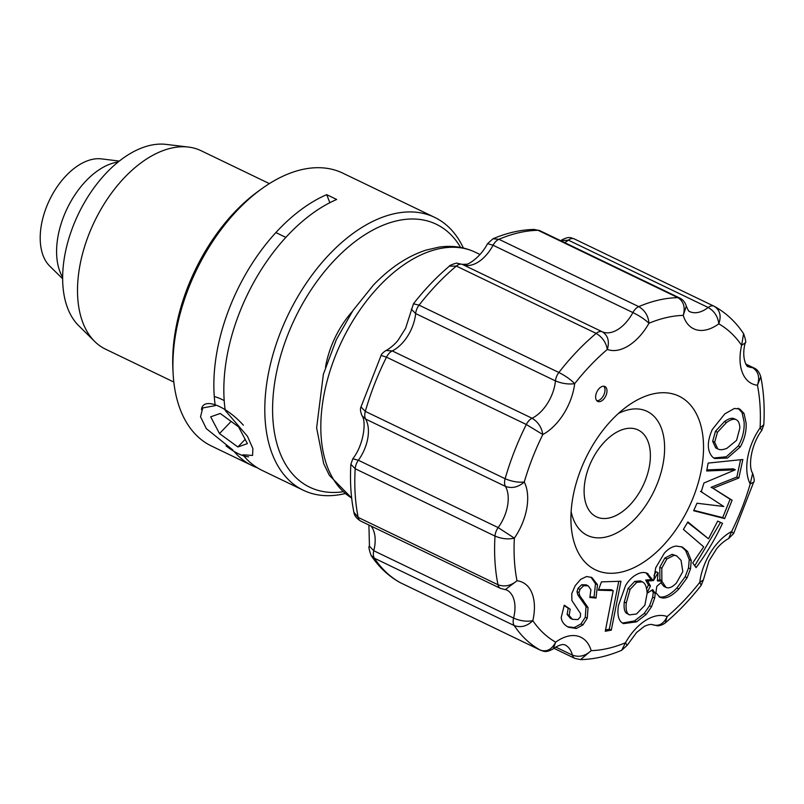 <?xml version="1.0" encoding="UTF-8"?>
<svg xmlns="http://www.w3.org/2000/svg" width="804" height="804" viewBox="0 0 804 804"><rect width="100%" height="100%" fill="white"/><g stroke="black" fill="none" stroke-linecap="round" stroke-linejoin="round"><path stroke-width="1.21" d="M118.168 161.996A68.822 40.813 115.7 0 0 67.184 208.457A68.822 40.813 115.7 0 0 62.642 277.29M62.642 278.767L49.758 266.124A60.712 35.999 -64.3 0 1 49.546 199.965A60.712 35.999 -64.3 0 1 101.415 158.88L119.324 161.071M687.872 521.917L683.4 529.414L703.691 546.841L692.726 562.931L696.073 567.644C706.234 553.986 715.057 539.203 722.525 523.293L717.66 521.113L708.505 538.791L687.872 521.917M591.684 577.463L586.538 576.528L580.699 579.342L575.232 585.624L571.775 593.593L571.895 600.518L580.599 613.673L580.307 616.99L577.895 619.593L572.438 619.311L569.121 615.432L570.207 609.181L564.277 605.181L561.212 617.552C561.674 621.693 564.096 624.919 568.488 627.261L576.347 628.507L582.99 624.869L587.272 618.186L588.036 607.543L579.784 595.784L578.97 592.558L579.986 589.402L583.634 585.724L588.226 585.835L590.94 589.734L589.855 597.513L596.065 598.045L597.493 584.699L591.965 577.594M567.644 626.808L574.357 627.542L581.001 623.904L585.272 617.221L586.036 606.578L577.785 594.829L576.981 591.593L577.996 588.438L581.634 584.769L586.076 584.799L588.226 585.835M570.609 618.427L572.518 619.351L570.438 618.346L567.121 614.477L568.207 608.216L570.207 609.181M646.527 573.061L647.984 573.754C644.838 571.885 641.11 572.106 636.788 574.428C632.537 576.579 628.808 580.267 625.602 585.483L618.557 605.231C617.181 613.271 618.085 618.909 621.271 622.145L623.401 623.633L636.517 621.864L646.205 614.437L651.531 606.729L654.667 598.096L655.25 593.292A203.593 120.721 -64.3 0 1 652.727 589.603L647.14 593.262L644.878 605.241L636.487 613.985L629.452 614.889L628.205 614.015C626.346 612.166 625.703 608.477 626.266 602.97L630.055 589.473L636.748 582.347L642.366 581.855L643.421 582.518C645.351 583.955 646.567 587.121 647.049 591.985A39.054 23.155 -64.3 0 1 647.099 592.608L650.456 586.046A200.809 119.072 -64.3 0 1 647.722 580.96L653.25 580.629L647.26 573.373M612.075 419.648A96.359 57.134 -64.3 0 1 627.602 406.01A96.359 57.134 -64.3 0 1 701.188 426.854A96.359 57.134 -64.3 0 1 662.375 546.358A96.359 57.134 -64.3 0 1 571.031 523.484A96.359 57.134 -64.3 0 1 612.075 419.648M666.848 559.011L674.154 555.283L676.717 555.896L681.048 560.348L682.817 571.594L676.405 583.041C673.059 586.498 670.054 588.096 667.4 587.824L666.003 587.433L662.164 581.664L656.788 586.377A190.327 112.851 -64.3 0 1 655.883 592.769L659.943 597.282L662.395 597.965C667.039 598.477 672.536 595.473 678.888 588.96L687.108 577.774L690.505 568.88L691.239 560.559L687.571 551.484L682.435 547.082L676.385 546.057C672.385 546.449 668.405 548.77 664.426 553.011L655.702 567.805L653.682 580.237L658.074 572.679L657.381 580.88L662.024 581.181A38.642 22.914 -64.3 0 1 661.873 580.609L661.782 568.247L666.848 559.011L664.848 558.046L672.154 554.328L676.717 555.896M620.949 581.242L601.462 581.875L598.347 590.196L613.201 590.639L605.271 631.251L611.311 630.135L620.949 581.242M739.61 408.975L734.374 408.472L724.826 413.859L712.284 429.497C706.867 441.909 707.028 451.155 712.756 457.245L714.746 458.521L727.489 458.049L740.303 446.903C744.635 439.125 746.564 431.115 746.082 422.894L744.052 413.527L739.821 409.065M708.123 463.094L706.676 470.983L735.308 469.797L703.932 483.013L701.239 491.797L723.771 506.5L696.978 503.224L693.661 510.731L724.685 518.59L732.102 500.229L713.058 488.289L738.856 477.988L742.826 459.496L708.123 463.094M599.151 388.533A8.261 4.894 115.7 0 0 597.724 401.407A8.261 4.894 115.7 0 0 605.724 396.091A8.261 4.894 115.7 0 0 604.889 386.523A8.261 4.894 115.7 0 0 599.151 388.533M571.131 511.585A68.822 40.813 115.7 0 0 635.22 518.64A68.822 40.813 115.7 0 0 663.833 437.688A68.822 40.813 115.7 0 0 618.366 413.507M604.678 441.708A48.18 28.572 -64.3 0 1 638.155 429.979A48.18 28.572 -64.3 0 1 629.823 505.063A48.18 28.572 -64.3 0 1 596.347 516.791A48.18 28.572 -64.3 0 1 604.678 441.708M761.86 430.291C750.856 444.763 748.072 466.843 752.655 473.265L750.192 483.978A46.803 27.748 -64.3 0 1 760.092 427.879L763.8 424.783L761.85 430.291L760.092 427.879A178.95 106.108 115.7 0 0 757.458 385.237A46.803 27.748 -64.3 0 1 741.62 345.328A178.95 106.108 115.7 0 0 718.796 323.841C717.902 316.525 714.354 311.078 708.163 307.49L568.348 240.155L560.7 240.718M763.8 424.783C764.785 407.698 763.78 391.699 760.785 376.785L757.458 385.237C760.001 377.227 758.363 371.347 752.524 367.629A33.034 19.587 115.7 0 1 747.901 366.453C748.212 368.272 740.675 359.901 745.218 342.866L741.62 345.328L743.589 333.65C735.831 321.992 726.183 312.947 714.666 306.535L714.223 306.304C719.982 310.022 721.51 315.871 718.796 323.841A46.803 27.748 -64.3 0 1 683.259 315.369C685.45 307.269 683.661 301.359 677.893 297.641L538.077 230.306L534.137 229.452C520.65 229.743 506.932 232.848 492.973 238.778L487.576 243.652C479.847 258.285 467.566 264.787 466.551 264.214L462.26 264.365L457.255 263.29C457.506 262.406 448.652 265.551 449.376 266.164C436.612 276.918 424.643 289.45 413.457 303.781L405.598 328.293L398.352 339.851C397.206 341.489 392.05 347.358 386.01 350.504C383.005 352.474 381.367 354.122 381.096 355.438L360.986 406.945M679.681 298.013L679.681 298.013C682.928 299.611 685.139 302.304 686.314 306.103L683.259 315.369A178.95 106.108 115.7 0 0 648.979 323.238C648.285 315.811 644.868 310.274 638.748 306.625A192.719 114.279 -64.3 0 1 677.893 297.641A10.462 6.201 -64.3 0 1 679.681 298.013L539.866 230.678A10.462 6.201 115.7 0 0 538.077 230.306A192.719 114.279 115.7 0 0 498.942 239.29L492.973 238.788M362.031 415.799L365.629 419.065A10.462 6.201 115.7 0 1 365.317 411.387L360.986 406.955C360.021 408.653 360.373 411.608 362.021 415.799C366.232 420.341 364.443 443.888 352.815 458.762L358.363 460.26L498.168 527.595A33.034 19.587 115.7 0 0 505.445 486.4L365.629 419.065A33.034 19.587 -64.3 0 1 358.363 460.26A10.462 6.201 115.7 0 0 355.197 468.742L350.866 464.28C349.881 481.355 350.886 497.354 353.891 512.269L358.202 517.414A10.462 6.201 115.7 0 0 360.674 521.062L500.49 588.397L505.244 589.623L516.992 580.769A178.95 106.108 115.7 0 1 514.359 538.137L498.168 527.595A10.462 6.201 -64.3 0 0 495.003 536.077L355.197 468.742A192.719 114.279 115.7 0 0 358.202 517.414L498.008 584.759A192.719 114.279 -64.3 0 1 495.003 536.077C501.656 538.871 508.108 539.554 514.359 538.137A46.803 27.748 -64.3 0 0 524.258 482.028C518.299 487.234 512.027 488.691 505.445 486.4A10.462 6.201 -64.3 0 1 505.123 478.722A192.719 114.279 -64.3 0 1 526.308 424.492L386.493 357.157A192.719 114.279 115.7 0 0 365.317 411.387L505.123 478.722C511.776 481.526 518.158 482.621 524.258 482.028A178.95 106.108 115.7 0 1 542.811 434.532L526.308 424.492A10.462 6.201 -64.3 0 1 532.057 418.251A33.034 19.587 115.7 0 0 555.453 380.905L415.648 313.57A33.034 19.587 -64.3 0 1 392.241 350.916L532.057 418.251C538.097 421.929 541.685 427.356 542.811 434.532A46.803 27.748 -64.3 0 0 574.679 383.669C568.518 384.523 562.117 383.598 555.453 380.905A10.462 6.201 -64.3 0 1 558.88 372.483A192.719 114.279 -64.3 0 1 576.94 351.479A192.719 114.279 -64.3 0 1 596.166 333.409L456.35 266.074A192.719 114.279 115.7 0 0 437.135 284.144A192.719 114.279 115.7 0 0 419.075 305.148L558.88 372.483C565.343 375.78 570.609 379.498 574.679 383.669A178.95 106.108 115.7 0 1 607.321 349.438C606.005 342.393 602.286 337.047 596.166 333.409A10.462 6.201 -64.3 0 1 602.296 331.801A33.034 19.587 115.7 0 0 632.889 312.565A10.462 6.201 -64.3 0 1 638.748 306.625L498.942 239.29A10.462 6.201 115.7 0 0 493.073 245.23A33.034 19.587 -64.3 0 1 462.491 264.466L602.296 331.801C608.005 335.499 609.683 341.378 607.321 349.438A46.803 27.748 -64.3 0 0 648.979 323.238C644.758 319.319 639.391 315.761 632.889 312.565L493.073 245.23L487.586 243.662M449.376 266.164L456.35 266.074A10.462 6.201 115.7 0 1 462.491 264.466L462.27 264.365M411.296 309.128L415.648 313.57A10.462 6.201 115.7 0 1 419.075 305.148L413.467 303.781M381.096 355.438L386.493 357.157A10.462 6.201 115.7 0 1 392.241 350.916L386.01 350.514M371.036 526.047A33.034 19.587 -64.3 0 1 373.78 550.74L369.448 546.197C368.403 546.177 368.946 549.253 371.076 555.413L374.403 558.217A192.719 114.279 115.7 0 0 400.452 582.749A10.462 6.201 115.7 0 0 400.633 582.85L540.258 650.084C546.65 652.225 551.775 649.582 555.654 642.165A46.803 27.748 -64.3 0 1 591.191 650.637A178.95 106.108 115.7 0 0 625.462 642.768A46.803 27.748 -64.3 0 1 667.129 616.567A178.95 106.108 115.7 0 0 699.771 582.347A46.803 27.748 -64.3 0 1 731.64 531.484A178.95 106.108 115.7 0 0 750.192 483.978L753.69 482.098L733.58 533.615M728.665 538.539L733.57 533.615L731.64 531.484L728.665 538.539C722.354 541.896 717.449 547.604 716.344 549.182L708.957 561.001L703.369 579.935L699.771 582.347L701.209 585.272C690.033 599.603 678.053 612.135 665.29 622.889L667.129 616.567C663.612 624.075 658.627 626.748 652.185 624.587M665.29 622.889C661.602 625.834 656.767 625.994 657.421 625.773L651.853 624.507C649.511 623.884 643.562 626.547 643.783 626.778L636.557 632.527L627.09 645.401L625.462 642.768L621.703 650.275C607.744 656.205 594.015 659.32 580.538 659.612L574.8 658.375A10.462 6.201 -64.3 0 1 572.408 655.119C579.061 657.551 585.312 656.054 591.191 650.637L580.538 659.602M400.814 582.93A10.462 6.201 115.7 0 1 400.633 582.85L540.439 650.185C543.916 651.15 545.313 653.16 553.212 648.888L555.654 642.165A178.95 106.108 115.7 0 1 532.831 620.678C527.042 626.286 520.831 627.914 514.208 625.562L374.403 558.217A10.462 6.201 115.7 0 1 373.78 550.74L513.585 618.075C520.208 620.969 526.63 621.834 532.831 620.678A46.803 27.748 -64.3 0 0 516.992 580.769C510.962 585.784 504.641 587.111 498.008 584.759A10.462 6.201 -64.3 0 0 500.49 588.397M646.587 588.799L648.456 585.081L650.456 586.046M629.452 614.889L626.205 613.05C624.356 611.201 623.713 607.522 624.276 602.015L628.055 588.518L634.748 581.382L640.366 580.9L642.366 581.855M622.457 623.09L634.517 620.899L644.205 613.472L649.531 605.764L652.677 597.131L653.26 592.337A203.593 120.721 -64.3 0 1 651.803 590.247M653.26 592.337L655.25 593.292M648.456 585.081A200.809 119.072 -64.3 0 1 645.723 579.996L651.26 579.674L653.25 580.629M651.26 579.674L645.984 572.8M645.723 579.996L647.722 580.96M657.451 580.106L660.024 580.217A38.642 22.914 -64.3 0 1 659.873 579.654L659.782 567.282L664.848 558.046M660.024 580.217L662.024 581.181M653.994 575.393L656.074 571.724L658.074 572.679M658.989 596.719L660.396 597C665.079 597.493 670.576 594.488 676.888 587.995L685.119 576.81L688.505 567.925L689.239 559.594L685.581 550.519L681.43 546.66M666.003 587.433L664.004 586.468L660.918 582.789M576.981 591.593L578.97 592.558M581.001 623.904L582.99 624.869M568.207 608.216L564.066 605.533M590.056 596.829L594.066 597.081L595.493 583.734L590.95 577.151M594.066 597.081L596.065 598.045M605.533 629.924L609.311 629.17L618.668 581.734M609.311 629.17L611.311 630.135M598.568 589.613L611.211 589.684L613.201 590.639M713.781 457.989L726.303 456.762L738.303 445.939C742.645 438.16 744.564 430.16 744.092 421.929L742.062 412.563L744.052 413.527M742.062 412.563L738.022 408.211M738.303 445.939L740.303 446.903M715.711 447.878L717.711 448.843C719.691 450.15 722.786 449.959 726.977 448.27L736.564 440.361L739.841 428.12C739.73 423.658 738.514 420.844 736.193 419.688L734.193 418.723C731.881 417.628 728.645 418.582 724.464 421.587L715.459 431.286L712.676 441.235L715.711 447.878L717.711 448.843L714.676 442.2L717.459 432.24L726.464 422.542C730.645 419.547 733.881 418.593 736.193 419.688M708.505 538.791L687.621 522.379M694.746 565.775L720.505 522.389M713.058 488.289L711.058 487.324L736.856 477.033L738.856 477.988M736.856 477.033L740.595 459.727M693.842 510.319L722.685 517.635L730.102 499.264L732.102 500.229M730.102 499.264L712.897 488.209M722.685 517.635L724.685 518.59M706.877 469.928L733.318 468.832L735.308 469.797M596.819 400.734A8.261 4.894 115.7 0 0 603.724 395.126A8.261 4.894 115.7 0 0 603.804 386.242M225.241 410.462L247.481 436.321L252.888 448.592L252.556 455.436L242.838 454.803M345.117 493.576A151.423 89.787 -64.3 0 1 303.289 490.239A151.423 89.787 -64.3 0 1 288.103 314.856A151.423 89.787 -64.3 0 1 434.693 217.392L342.826 173.151A151.423 89.787 115.7 0 0 262.003 188.578A151.423 89.787 115.7 0 0 173.101 373.177A151.423 89.787 115.7 0 0 211.412 445.989L252.355 465.707A151.423 89.787 -64.3 0 1 233.994 451.376M257.481 467.858A151.423 89.787 -64.3 0 1 252.355 465.707M232.848 449.999L206.306 428.612L200.538 416.773L202.759 407.929L215.251 405.648M215.14 404.834A151.423 89.787 -64.3 0 1 326.695 194.658L336.675 199.472A151.423 89.787 115.7 0 0 225.13 409.718M243.723 455.878A151.423 89.787 115.7 0 0 262.345 470.521L303.289 490.239M434.693 217.392A151.423 89.787 -64.3 0 1 463.385 248.014M173.101 373.177L172.88 368.935A145.916 86.52 -64.3 0 1 258.556 191.061L262.003 188.578M325.499 367.147A70.893 42.039 -64.3 0 1 352.293 311.5M460.612 247.431A145.916 86.52 115.7 0 0 295.038 318.193A145.916 86.52 115.7 0 0 342.926 491.777M269.38 183.613L201.07 150.71A110.118 65.295 115.7 0 0 188.417 147.062A110.118 65.295 115.7 0 0 94.46 221.592A110.118 65.295 115.7 0 0 94.761 341.529A110.118 65.295 115.7 0 0 105.505 349.147L173.815 382.041M94.761 341.529L78.742 325.731A102.691 60.893 -64.3 0 1 78.45 213.884A102.691 60.893 -64.3 0 1 166.076 144.388L188.417 147.062M326.695 194.658L329.871 202.688M243.371 425.185A35.758 13.799 -136.3 0 0 201.513 409.638M224.205 400.613A41.295 15.929 -136.3 0 0 214.266 396.533M226.035 445.858A35.758 13.799 -136.3 0 0 248.567 456.823M237.863 446.984L247.401 443.627L238.587 426.874L220.236 413.467L210.688 416.834L219.502 433.587L237.863 446.984L245.15 439.346M231.12 421.417L219.502 433.587M351.66 498.048L329.359 475.325L323.68 463.606L316.625 427.869L323.369 374.272L336.353 339.61L352.976 310.495L373.237 285.269C389.829 267.913 407.427 256.195 426.03 250.114L438.924 247.129C451.999 245.24 464.109 246.939 475.254 252.215A137.655 81.626 115.7 0 0 379.599 285.721A137.655 81.626 115.7 0 0 351.66 497.998M540.439 650.185A10.462 6.201 -64.3 0 1 540.258 650.084A192.719 114.279 -64.3 0 1 514.208 625.562A10.462 6.201 -64.3 0 1 513.585 618.075A33.034 19.587 115.7 0 0 506.57 589.935L505.234 589.623M555.805 647.119L572.408 655.119A33.034 19.587 115.7 0 0 564.88 644.838L563.021 644.517C559.483 644.637 553.845 648.114 553.212 648.888L553.212 648.888M745.77 364.031L753.991 367.991A10.462 6.201 -64.3 0 0 752.524 367.629L746.022 364.493M686.314 306.093C687.802 309.831 688.897 311.65 689.601 311.55A33.034 19.587 115.7 0 0 708.163 307.49A10.462 6.201 -64.3 0 1 714.042 306.213L714.042 306.213A10.462 6.201 -64.3 0 1 714.223 306.304M574.408 238.969A10.462 6.201 115.7 0 0 574.227 238.878A10.462 6.201 115.7 0 0 568.348 240.155A33.034 19.587 -64.3 0 1 564.659 242.617M360.674 521.062L360.674 521.062C356.564 518.51 354.303 515.585 353.891 512.259M561.453 240.165C569.353 235.894 570.76 237.904 574.227 238.878L714.655 306.525M634.748 581.382L636.748 582.347M628.055 588.518L630.055 589.473M624.276 602.015L626.266 602.97M626.205 613.05L628.205 614.015M652.677 597.131L654.667 598.096M649.531 605.764L651.531 606.729M644.205 613.472L646.205 614.437M634.517 620.899L636.517 621.864M672.154 554.328L674.154 555.283M659.782 567.282L661.782 568.247M659.873 579.654L661.873 580.609M685.581 550.519L687.571 551.484M689.239 559.594L691.239 560.559M688.505 567.925L690.505 568.88M685.119 576.81L687.108 577.774M676.888 587.995L678.888 588.96M660.396 597L662.395 597.965M581.634 584.769L583.634 585.724M586.227 584.87L587.925 585.694M577.996 588.438L579.986 589.402M577.785 594.829L579.784 595.784M581.222 599.271L583.222 600.226M586.036 606.578L588.036 607.543M585.272 617.221L587.272 618.186M574.357 627.542L576.347 628.507M567.121 614.477L569.121 615.432M595.493 583.734L597.493 584.699M712.676 441.235L714.676 442.2M715.459 431.286L717.459 432.24M724.464 421.587L726.464 422.542M734.193 418.723L736.122 419.648M285.862 237.381L275.872 232.577M475.254 252.215L480.018 254.506M574.8 658.375L553.966 648.336M539.866 230.678L534.127 229.441M400.01 582.528C388.493 576.106 378.845 567.071 371.066 555.403M352.815 458.762L350.866 464.28M369.448 546.197L368.905 525.022M760.785 376.795C759.438 372.262 757.167 369.327 753.991 367.991M752.644 473.254C754.313 478.752 754.665 481.707 753.69 482.098M745.218 342.856C746.273 342.916 745.73 339.851 743.599 333.65M703.369 579.925L701.209 585.282M627.09 645.401L621.703 650.275M700.465 491.405L702.455 492.37"/></g></svg>
